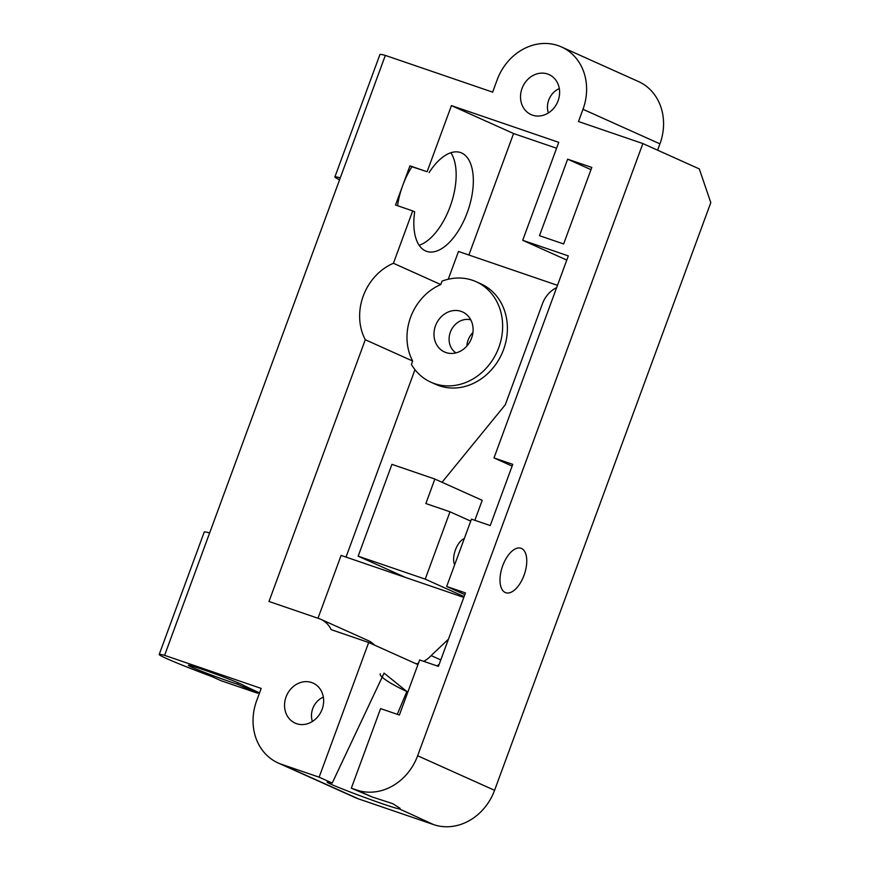 <?xml version="1.0" encoding="UTF-8"?>
<svg xmlns="http://www.w3.org/2000/svg" width="870" height="870" viewBox="0 0 870 870"><rect width="100%" height="100%" fill="white"/><g stroke="black" fill="none" stroke-linecap="round" stroke-linejoin="round"><path stroke-width="1.3" d="M258.705 692.585L257.52 693.194L237.412 684.168L237.901 682.722M243.948 685.571L259.51 692.944M257.52 693.194L221.1 680.731L211.943 676.621A65.283 2.599 20.2 0 1 159.199 654.468A65.283 2.599 20.2 0 1 164.593 655.349L209.648 532.918A65.283 2.599 20.2 0 0 204.243 532.027L159.199 654.468M374.589 645.149A26.111 22.663 114.2 0 0 368.228 640.603L320.878 619.331A26.111 22.663 114.2 0 0 319.181 618.657L268.993 601.475L365.291 339.735A52.222 45.316 114.2 0 1 393.425 263.273L412.695 210.899L395.524 205.026L409.944 165.844L427.116 171.727L451.443 105.607L558.747 142.343L522.707 240.294L568.317 255.9L493.986 457.924L512.756 464.352L490.234 525.567L471.453 519.14L446.68 586.478L465.461 592.916L438.426 666.376L419.655 659.949L399.384 715.042L380.603 708.615L351.317 788.198L356.689 790.036A52.222 45.316 -65.8 0 0 417.633 755.758L642.865 143.561L578.485 121.528L582.987 109.283A52.222 45.316 -65.8 0 0 561.465 46.947L638.417 81.519A52.222 45.316 114.2 0 1 659.938 143.855L657.6 150.184M642.865 143.561L699.306 168.921L710.801 202.623L494.573 790.319A52.222 45.316 114.2 0 1 433.63 824.608L358.516 798.888A52.222 45.316 114.2 0 1 355.134 797.562L278.183 762.99A52.222 45.316 -65.8 0 0 281.575 764.328L319.127 777.182L368.684 642.495L331.122 629.641A26.111 22.663 114.2 0 0 320.878 619.331M472.921 332.579A18.281 15.867 -65.8 0 0 466.875 346.053M561.465 46.947A52.222 45.316 -65.8 0 0 497.14 79.899L492.637 92.144L385.334 55.408L209.648 532.918M164.593 655.349L261.174 688.409L256.672 700.654A52.222 45.316 -65.8 0 0 278.183 762.99M296.529 723.666A21.935 19.031 -65.8 0 0 297.29 723.916A21.935 19.031 -65.8 0 0 321.454 710.899A21.935 19.031 -65.8 0 0 315.136 684.201A21.935 19.031 -65.8 0 0 286.926 694.88A21.935 19.031 -65.8 0 0 296.529 723.666M591.796 167.442L563.64 243.959L539.498 235.694L567.653 159.177L591.796 167.442M532.505 115.155A21.935 19.031 -65.8 0 0 533.266 115.395A21.935 19.031 -65.8 0 0 557.431 102.388A21.935 19.031 -65.8 0 0 551.112 75.69A21.935 19.031 -65.8 0 0 522.903 86.369A21.935 19.031 -65.8 0 0 532.505 115.155M442.036 482.263L505.263 404.811L542.51 303.587A26.111 22.663 114.2 0 1 556.626 287.665M474.857 520.303L482.208 500.315L434.859 479.044L391.935 464.352L358.157 556.18L405.507 577.452L463.808 597.407M440.807 659.928L431.128 655.578L448.42 639.222M405.507 577.452L341.116 555.408L317.996 618.255M431.128 655.578A26.111 22.663 114.2 0 1 423.679 661.32M418.416 663.321A26.111 22.663 114.2 0 1 416.034 663.766L417.926 664.626M439.176 664.332A26.111 22.663 114.2 0 1 436.925 665.854M339.572 179.785A65.283 2.599 20.2 0 1 334.885 176.958L379.929 54.516A65.283 2.599 20.2 0 1 385.334 55.408M505.274 592.524A23.501 11.647 -71.1 0 1 502.545 566.207A23.501 11.647 -71.1 0 1 520.989 548.252A23.501 11.647 -71.1 0 1 524.392 574.265A23.501 11.647 -71.1 0 1 505.764 592.72A23.501 11.647 -71.1 0 1 505.274 592.524M312.406 721.458A18.281 15.867 114.2 0 1 323.346 697.131M445.962 352.546A21.946 19.042 -65.8 0 0 449.083 353.285A21.946 19.042 -65.8 0 0 470.909 339.768A21.946 19.042 -65.8 0 0 466.527 314.472A21.946 19.042 -65.8 0 0 436.979 322.509A21.946 19.042 -65.8 0 0 445.962 352.546M455.945 352.894A18.281 15.867 114.2 0 1 450.91 330.785A18.281 15.867 114.2 0 1 470.779 319.866M412.641 361.017L411.39 364.41A55.104 47.817 -65.8 0 0 430.954 382.224A55.104 47.817 -65.8 0 0 497.151 351.556A55.104 47.817 -65.8 0 0 476.118 281.706A55.104 47.817 -65.8 0 0 442.025 281.151L440.775 284.555A52.222 45.316 114.2 0 0 412.641 361.017L365.291 339.735M548.383 112.948A18.281 15.867 114.2 0 1 559.312 88.609M237.412 684.168A29.765 1.185 20.2 0 1 206.31 673.097A29.765 1.185 20.2 0 1 188.344 665.3A29.765 1.185 20.2 0 1 216.684 674.457A29.765 1.185 20.2 0 1 244.209 685.854A29.765 1.185 20.2 0 1 243.839 685.908M409.944 165.844L411.923 166.735A52.222 25.872 108.9 0 0 402.734 185.44A52.222 25.872 108.9 0 0 397.536 205.711M464.297 538.595A15.421 7.634 108.9 0 0 455.423 549.905A15.421 7.634 108.9 0 0 454.64 564.847M358.157 556.18L425.223 579.137L449.997 511.799L470.735 521.108M425.223 579.137L464.101 596.602M351.317 788.198L371.99 796.909L392.718 803.641L400.08 808.317L398.917 808.795C391.087 807.795 324.521 782.946 327.218 782.021L332.22 783.065L384.072 673.13L406.855 691.509A34.343 5.296 24 0 1 380.201 673.837M406.855 691.509L397.285 714.324M332.22 783.065L319.127 777.182M368.684 642.495L416.034 663.766M399.102 808.795L409.737 813.635L399.102 808.795A52.222 45.316 -65.8 0 1 398.938 808.741M433.63 824.608L409.737 813.635M448.246 279.248L458.479 251.452L557.485 285.338M430.954 382.224L435.696 384.355A55.104 47.817 -65.8 0 0 501.892 353.688A55.104 47.817 -65.8 0 0 480.86 283.827L476.118 281.706M346.021 557.094L414.979 369.674M427.116 171.727L411.923 166.735M429.084 172.608A52.222 25.872 -71.1 0 1 460.491 152.544A52.222 25.872 -71.1 0 1 468.06 210.333A52.222 25.872 -71.1 0 1 426.67 251.365A52.222 25.872 -71.1 0 1 414.675 211.791L412.695 210.899M451.443 105.607L513.583 133.534L556.572 148.248M468.887 255.008L513.583 133.534M393.425 263.273L440.775 284.555M567.653 159.177L590.98 169.661M449.997 511.799L425.854 503.534L434.859 479.044M493.986 457.924L512.125 466.07M446.68 586.478L464.83 594.634M522.707 240.294L566.772 260.087M334.885 176.958A65.283 2.599 20.2 0 1 340.279 177.85M417.633 755.758L494.573 790.319M419.155 245.286A52.222 25.872 108.9 0 0 450.888 204.45A52.222 25.872 108.9 0 0 450.834 152.739M356.689 790.036L371.99 796.909M281.575 764.328L358.516 798.888M582.987 109.283L659.938 143.855"/></g></svg>
